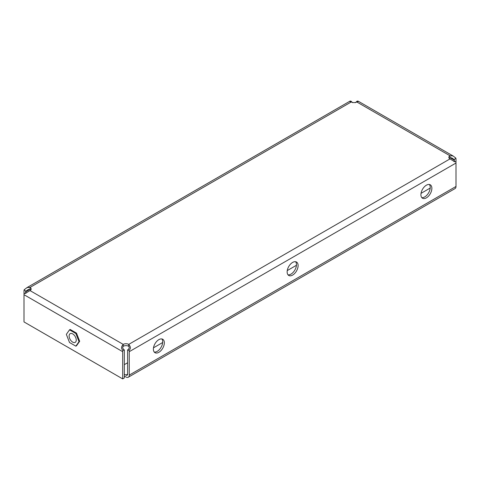<?xml version="1.0" encoding="UTF-8"?>
<svg xmlns="http://www.w3.org/2000/svg" width="480" height="480" viewBox="0 0 480 480"><rect width="100%" height="100%" fill="white"/><g stroke="black" fill="none" stroke-linecap="round" stroke-linejoin="round"><path stroke-width="0.72" d="M158.862 352.308A7.752 4.476 120 0 0 163.926 345.48A7.752 4.476 120 0 0 162.738 339.264A7.752 4.476 120 0 0 158.862 339.648A7.752 4.476 120 0 0 153.798 346.482A7.752 4.476 120 0 0 154.986 352.692A7.752 4.476 120 0 0 158.862 352.308M154.254 352.068A7.752 4.476 120 0 0 157.218 351.36A7.752 4.476 120 0 0 162.03 345.282A7.752 4.476 120 0 0 161.826 338.94M426.396 197.85A7.752 4.476 120 0 0 431.46 191.016A7.752 4.476 120 0 0 430.272 184.806A7.752 4.476 120 0 0 426.396 185.19A7.752 4.476 120 0 0 421.332 192.024A7.752 4.476 120 0 0 422.52 198.234A7.752 4.476 120 0 0 426.396 197.85M421.788 197.61A7.752 4.476 120 0 0 424.752 196.902A7.752 4.476 120 0 0 429.564 190.824A7.752 4.476 120 0 0 429.36 184.482M292.632 275.082A7.752 4.476 120 0 0 297.696 268.248A7.752 4.476 120 0 0 296.508 262.038A7.752 4.476 120 0 0 292.632 262.422A7.752 4.476 120 0 0 287.562 269.25A7.752 4.476 120 0 0 288.75 275.466A7.752 4.476 120 0 0 292.632 275.082M288.018 274.836A7.752 4.476 120 0 0 290.982 274.128A7.752 4.476 120 0 0 295.8 268.056A7.752 4.476 120 0 0 295.596 261.714M352.482 102.63L350.928 101.106C349.092 101.118 349.206 101.4 351.288 101.946L30.03 287.424L27.024 287.586L24.192 289.746A4.65 2.688 -120 0 0 24 290.904L24 294.702A4.65 2.688 -60 0 1 24.192 293.328L25.146 293.472L30.03 290.592A3.876 2.238 0 0 0 31.164 289.008A3.876 2.238 0 0 0 30.03 287.424L30.03 289.326L28.188 289.602L25.74 291.276A2.328 1.344 -120 0 0 25.644 291.858L30.03 289.326A3.876 2.238 180 0 1 30.798 289.956M449.202 158.286A3.876 2.238 180 0 1 449.97 157.656L454.356 160.188A2.328 1.344 120 0 0 454.26 159.606L451.818 157.932L449.97 157.656L449.97 155.754A3.876 2.238 0 0 0 448.836 157.338A3.876 2.238 0 0 0 449.97 158.922L454.86 161.796L455.808 161.658L453.906 161.544M30.03 290.592L123.228 344.394L123.228 346.296A3.876 2.238 180 0 1 128.712 346.296L128.712 344.394A3.876 2.238 0 0 0 123.228 344.394C121.14 346.704 121.02 348.672 122.868 350.298L124.422 350.04A2.328 1.344 120 0 0 124.326 350.724L124.326 377.946L122.682 378.894L122.682 351.678A4.65 2.688 120 0 1 122.868 350.298M351.288 101.946A3.876 2.238 0 0 0 356.772 101.946C358.86 101.4 358.98 101.124 357.132 101.106L355.578 102.63M455.808 161.658A4.65 2.688 60 0 1 456 163.032L129.258 351.678A4.65 2.688 -120 0 0 129.072 350.298L127.518 350.04C129.246 348.774 129.642 347.532 128.712 346.296M127.614 374.148L125.97 375.096A2.328 1.344 -120 0 0 127.134 375.216A2.328 1.344 -120 0 0 127.614 374.148L127.614 350.724A2.328 1.344 -120 0 0 127.518 350.04M129.072 350.298C130.908 348.708 130.794 346.74 128.712 344.394L449.97 158.922M124.326 376.05L125.97 376.998A4.65 2.688 -120 0 0 128.298 377.226A4.65 2.688 -120 0 0 129.258 375.096L456 186.456L456 159.234A4.65 2.688 120 0 0 455.808 158.076L454.26 159.606M129.258 375.096L129.258 351.678M24.192 289.746L25.74 291.276M350.928 101.106L350.16 101.37M349.632 101.352L27.024 287.586M25.644 293.082L25.644 291.858M24.192 293.328L26.094 293.214M123.228 346.296C122.28 347.502 122.676 348.75 124.422 350.04M122.682 351.678L24 294.702L24 321.924L122.682 378.894M357.924 101.37L357.132 101.106M455.808 158.076L452.982 155.916L449.97 155.754L356.772 101.946M454.356 160.188L454.356 161.412M456 186.456A4.65 2.688 60 0 1 455.034 188.586L128.298 377.226M124.326 364.656L127.614 362.754M153.492 347.814L162.672 342.516M287.256 270.588L296.442 265.284M421.026 193.356L430.206 188.052M125.97 375.096L124.326 374.148M74.466 335.466A5.04 2.91 -120 0 0 70.164 333.636A5.04 2.91 -120 0 0 70.902 340.536A5.04 2.91 -120 0 0 75.204 342.366A5.04 2.91 -120 0 0 74.466 335.466M75.846 346.158L69.516 342.504L66.354 334.35L69.516 329.844L75.846 333.498L79.014 341.658L75.846 346.158L76.506 345.78L79.668 341.28L79.014 341.658M75.846 333.498L76.506 333.12L70.176 329.466L69.516 329.844M76.506 333.12L79.668 341.28M358.422 101.322L452.982 155.916"/></g></svg>

